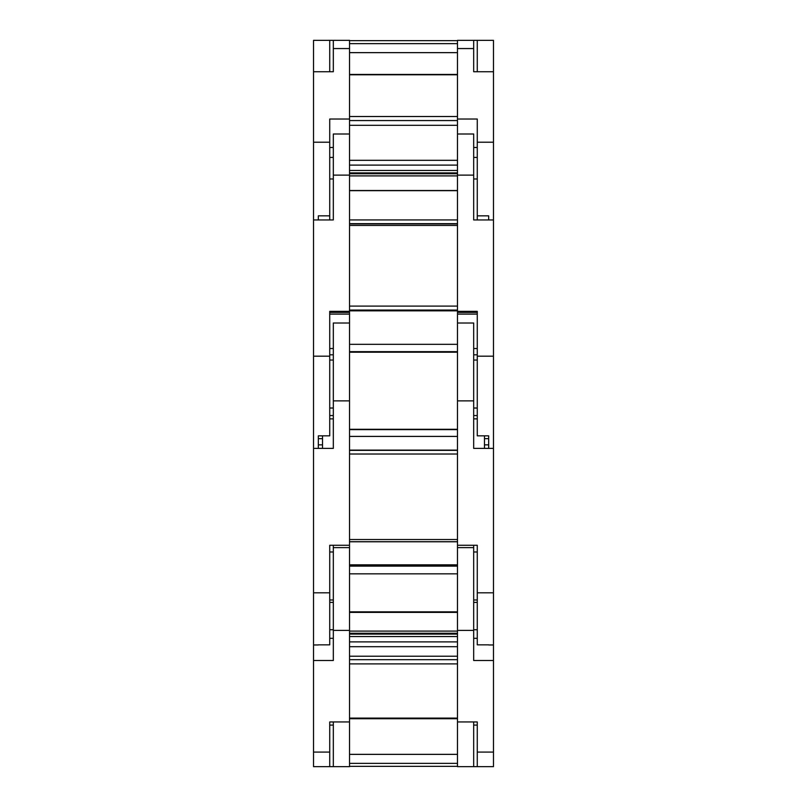 <?xml version="1.0" encoding="UTF-8"?>
<svg xmlns="http://www.w3.org/2000/svg" width="807" height="807" viewBox="0 0 807 807"><rect width="100%" height="100%" fill="white"/><g stroke="black" fill="none" stroke-linecap="round" stroke-linejoin="round"><path stroke-width="1.21" d="M473.679 766.65L457.478 766.65L457.478 721.942L477.27 721.942L477.27 766.65L473.679 766.65L473.679 721.942M349.522 631.094L457.478 631.094M457.478 766.347L349.522 766.347M349.522 754.353L457.478 754.353M333.321 721.942L333.321 766.65L349.522 766.65L349.522 323.012L333.321 323.012L333.321 448.389L313.53 448.389L313.53 766.65L329.73 766.65L329.73 721.942L349.522 721.942M333.321 766.65L329.73 766.65M457.478 634.1L349.522 634.1M473.679 629.742L477.27 629.742M493.47 71.752L473.679 71.752L473.679 48.561L457.478 48.561L457.478 40.35L493.47 40.35L493.47 766.65L477.27 766.65M493.47 448.389L473.679 448.389L473.679 323.012L457.478 323.012L457.478 721.942M493.47 660.509L473.679 660.509L473.679 630.378L457.478 630.378M477.27 602.415L473.679 602.415M473.679 545.28L473.679 630.378M473.679 547.62L457.478 547.62M349.522 547.62L333.321 547.62L333.321 545.28M333.321 547.62L333.321 660.509L313.53 660.509M329.73 629.742L333.321 629.742M333.321 602.415L329.73 602.415M457.478 545.28L477.27 545.28L477.27 644.843L488.669 644.843M473.679 415.544L477.27 415.544M484.472 435.841L484.472 448.389M477.27 418.863L473.679 418.863L473.679 448.389M318.331 644.843L329.73 644.843L329.73 545.28L349.522 545.28M329.73 418.863L333.321 418.863L333.321 448.389M322.528 435.841L322.528 448.389M333.321 415.544L329.73 415.544M493.47 219.948L473.679 219.948L473.679 178.983L477.27 178.983M318.331 448.389L318.331 435.841L329.73 435.841L329.73 311.351L349.522 311.351L349.522 40.35L333.321 40.35L333.321 71.752L313.53 71.752L313.53 448.389M322.528 438.635L318.331 438.635L318.331 435.841M329.73 178.983L333.321 178.983L333.321 219.948L313.53 219.948M457.478 48.561L457.478 311.351L477.27 311.351L477.27 435.841L488.669 435.841L488.669 448.389M488.669 435.841L488.669 438.635L484.472 438.635M473.679 219.948L473.679 175.119L457.478 175.119M457.478 134.002L473.679 134.002L473.679 175.119M457.478 311.351L457.478 323.012M477.27 314.094L457.478 314.094M473.679 348.523L477.27 348.523M473.679 354.818L477.27 354.818M349.522 323.012L349.522 311.351M349.522 134.002L333.321 134.002L333.321 219.948M349.522 314.094L329.73 314.094M329.73 348.523L333.321 348.523M329.73 354.818L333.321 354.818M457.478 119.022L477.27 119.022L477.27 215.832L488.669 215.832L488.669 219.948M477.27 215.832L477.27 219.948M457.478 40.35L473.679 40.35L473.679 48.561M477.27 157.415L473.679 157.415M329.73 219.948L329.73 119.022L349.522 119.022M333.321 157.415L329.73 157.415M318.331 215.832L318.331 219.948L318.331 215.832L329.73 215.832M349.522 172.9L457.478 172.9M477.27 40.35L477.27 71.752M457.478 175.896L349.522 175.896M457.478 40.653L349.522 40.653M349.522 52.647L457.478 52.647L349.522 52.647M313.53 71.752L313.53 40.35L349.522 40.35M329.73 71.752L329.73 40.35M477.27 725.1L473.679 725.1M457.478 641.888L349.522 641.888M349.522 763.351L457.478 763.351M457.478 636.541L349.522 636.541M349.522 633.243L457.478 633.243M329.73 725.1L333.321 725.1M477.27 638.327L473.679 638.327M493.47 752.074L477.27 752.074M457.478 573.827L349.522 573.827M349.522 611.847L457.478 611.847M457.478 663.889L349.522 663.889M349.522 718.099L457.478 718.099M349.522 659.672L457.478 659.672M457.478 566.121L349.522 566.121M333.321 630.378L349.522 630.378M313.53 752.074L329.73 752.074M457.478 565.223L349.522 565.223M329.73 638.327L333.321 638.327M484.472 444.869L488.669 444.869M493.47 592.812L477.27 592.812M473.679 400.867L457.478 400.867M457.478 436.416L349.522 436.416M457.478 454.018L349.522 454.018M349.522 539.52L457.478 539.52M457.478 541.699L349.522 541.699M349.522 450.377L457.478 450.377M457.478 429.617L349.522 429.617M333.321 400.867L349.522 400.867M313.53 592.812L329.73 592.812M322.528 444.869L318.331 444.869M493.47 356.19L477.27 356.19M477.27 312.39L457.478 312.39M349.522 344.327L457.478 344.327M457.478 225.446L349.522 225.446M349.522 306.105L457.478 306.105M457.478 310.059L349.522 310.059M349.522 223.912L457.478 223.912M349.522 351.67L457.478 351.67M333.321 175.119L349.522 175.119M313.53 356.19L329.73 356.19M349.522 312.39L329.73 312.39M493.47 142.214L477.27 142.214M477.27 147.479L473.679 147.479M457.478 190.664L349.522 190.664M349.522 219.928L457.478 219.928M457.478 74.789L349.522 74.789M349.522 116.511L457.478 116.511M457.478 120.566L349.522 120.566M333.321 48.561L349.522 48.561M313.53 142.214L329.73 142.214M333.321 147.479L329.73 147.479M349.522 165.112L457.478 165.112M457.478 43.649L349.522 43.649M349.522 170.459L457.478 170.459M457.478 173.757L349.522 173.757M457.478 646.689L349.522 646.689M477.27 599.974L473.679 599.974M329.73 599.974L333.321 599.974M477.27 551.988L473.679 551.988M457.478 656.212L349.522 656.212M457.478 612.402L349.522 612.402M457.478 718.724L349.522 718.724M457.478 564.839L349.522 564.839M329.73 551.988L333.321 551.988M477.27 408.029L473.679 408.029M329.73 408.029L333.321 408.029M488.669 644.964L493.47 644.964M477.27 360.043L473.679 360.043M457.478 450.104L349.522 450.104M457.478 541.79L349.522 541.79M457.478 429.284L349.522 429.284M318.331 644.964L313.53 644.964M329.73 360.043L333.321 360.043M457.478 352.195L349.522 352.195M457.478 310.826L349.522 310.826M457.478 223.66L349.522 223.66M457.478 125.307L349.522 125.307M457.478 190.513L349.522 190.513M457.478 74.436L349.522 74.436M457.478 160.311L349.522 160.311"/></g></svg>
